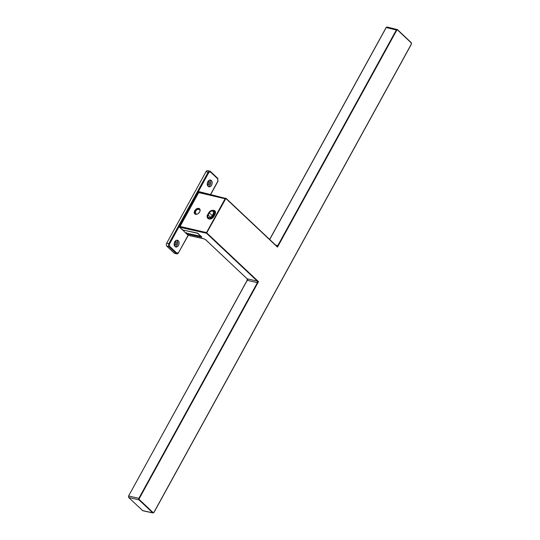 <?xml version="1.0" encoding="UTF-8"?>
<svg xmlns="http://www.w3.org/2000/svg" width="540" height="540" viewBox="0 0 540 540"><rect width="100%" height="100%" fill="white"/><g stroke="black" fill="none" stroke-linecap="round" stroke-linejoin="round"><path stroke-width="0.81" d="M182.122 229.541A1.114 0.743 -46.7 0 0 182.263 229.79L179.422 227.111L182.52 229.919L197.654 233.307L201.562 236.729L201.825 237.236L186.685 233.847L188.406 235.359L186.435 233.719A1.114 0.743 133.3 0 1 186.273 233.159M196.938 214.225L195.615 213.853L195.575 211.275C196.513 209.824 197.64 209.169 198.95 209.304L199.591 209.635L200.036 210.931M199.577 212.031L198.005 213.705M396.731 30.227L396.32 29.997L277.756 245.666L277.499 247.118L225.882 198.47L206.503 233.24L257.33 281.151L258.505 281.664L139.266 498.555L139.333 499.608L153.124 512.609L153.907 512.352L411.372 44.024L411.311 42.964L397.521 29.963L396.731 30.227L277.499 247.118L225.923 198.241M139.333 499.608L138.942 499.838L138.854 498.326L139.266 498.555M206.894 233.01L258.505 281.664L257.418 282.656L138.854 498.326L128.682 496.01L128.77 497.522L142.594 510.59L152.739 512.838L153.968 512.46L411.433 44.132L411.237 42.626L411.325 44.138L153.92 512.359M225.18 198.632L206.51 232.591L179.874 226.388L198.544 192.422L225.18 198.632M225.882 198.47L199.226 191.68L197.924 192.436L179.408 226.118L179.678 227.239L206.503 233.24M225.882 198.167L276.635 246.038L277.756 245.666L275.744 245.174M269.635 239.416L386.127 27.527L396.32 29.997L397.44 29.626L387.106 27L386.235 27.513L269.71 239.483M153.907 512.352L153.124 512.609M257.33 281.151L257.418 282.656L247.246 280.341L247.86 279.234L247.158 278.836L257.33 281.151M188.136 235.217L203.837 238.727L206.057 240.091L247.158 278.836L247.246 280.341L247.86 279.234L247.158 278.836L247.86 279.234M182.689 229.959L197.755 233.138L201.683 237.134M203.837 238.727L204.275 238.882M185.686 233.037L200.806 236.311L197.62 233.321M174.859 241.663A1.897 1.316 -76.9 0 1 175.723 241.475A1.897 1.316 -76.9 0 1 176.168 241.718A1.897 1.316 -76.9 0 1 176.465 243.965A1.897 1.316 -76.9 0 1 174.859 245.16A1.897 1.316 -76.9 0 1 174.413 244.917A1.897 1.316 -76.9 0 1 174.17 244.607M207.961 181.46A1.897 1.316 -76.9 0 1 208.818 181.265A1.897 1.316 -76.9 0 1 209.27 181.507A1.897 1.316 -76.9 0 1 209.567 183.755A1.897 1.316 -76.9 0 1 207.961 184.957A1.897 1.316 -76.9 0 1 207.509 184.707A1.897 1.316 -76.9 0 1 207.272 184.397M175.014 246.544A3.456 2.403 -76.9 0 1 174.474 242.447A3.456 2.403 -76.9 0 1 177.404 240.26A3.456 2.403 -76.9 0 1 178.22 240.712A3.456 2.403 -76.9 0 1 178.767 244.802A3.456 2.403 -76.9 0 1 175.831 246.989A3.456 2.403 -76.9 0 1 175.014 246.544M175.203 246.699A3.456 2.403 103.1 0 0 177.586 244.026A3.456 2.403 103.1 0 0 176.897 240.401A3.456 2.403 103.1 0 0 176.708 240.246M208.116 186.334A3.456 2.403 -76.9 0 1 207.576 182.243A3.456 2.403 -76.9 0 1 210.506 180.05A3.456 2.403 -76.9 0 1 211.322 180.502A3.456 2.403 -76.9 0 1 211.862 184.592A3.456 2.403 -76.9 0 1 208.933 186.786A3.456 2.403 -76.9 0 1 208.116 186.334M208.305 186.489A3.456 2.403 103.1 0 0 210.688 183.816A3.456 2.403 103.1 0 0 209.993 180.191A3.456 2.403 103.1 0 0 209.81 180.036M175.088 241.542A1.897 1.316 -76.9 0 1 175.399 243.344A1.897 1.316 -76.9 0 1 174.326 244.823M208.19 181.332A1.897 1.316 -76.9 0 1 208.501 183.134A1.897 1.316 -76.9 0 1 207.421 184.613M174.123 253.051A2.228 1.546 103.1 0 0 174.656 253.334L176.762 253.827A2.228 1.546 -76.9 0 1 176.236 253.537L174.123 253.051L166.874 246.213A2.228 1.546 103.1 0 1 166.698 243.189L206.003 171.693A2.228 1.546 103.1 0 1 207.718 170.66L209.831 171.153A2.228 1.546 -76.9 0 1 210.357 171.443A0.56 0.371 -46.7 0 1 210.478 171.504L209.831 171.153A2.228 1.546 -76.9 0 0 208.116 172.186L206.003 171.693M182.23 229.379L185.605 232.99L200.745 236.27M214.319 211.025A3.908 2.606 133.3 0 1 214.481 211.16A3.908 2.606 133.3 0 1 214.623 214.475L213.415 216.675A3.908 2.606 133.3 0 1 210.911 218.916M213.415 216.675L212.423 216C211.302 219.355 205.335 217.964 207.738 214.907L208.933 212.733C210.06 209.378 216.027 210.769 213.624 213.826L212.423 216M214.623 214.475L213.624 213.826M208.136 214.988L209.318 212.841A2.794 1.863 133.3 0 1 213.111 211.397A2.794 1.863 133.3 0 1 213.226 213.746L212.044 215.899A2.794 1.863 133.3 0 1 208.251 217.337A2.794 1.863 133.3 0 1 208.136 214.988L210.6 217.31M209.318 212.841L212.22 215.575M198.808 208.386A3.51 2.342 133.3 0 1 199.591 208.791A3.51 2.342 133.3 0 1 199.3 212.456A3.51 2.342 133.3 0 1 195.554 214.312A3.51 2.342 133.3 0 1 194.771 213.901A3.51 2.342 133.3 0 1 195.062 210.242A3.51 2.342 133.3 0 1 198.808 208.386M199.78 209.014A3.51 2.342 -46.7 0 0 199.233 208.784A3.51 2.342 -46.7 0 0 195.615 210.465A3.51 2.342 -46.7 0 0 195.001 214.083M212.247 210.553A4.016 2.68 133.3 0 1 214.009 210.391A4.016 2.68 133.3 0 1 214.9 210.857A4.016 2.68 133.3 0 1 214.96 214.434L213.921 216.31A4.016 2.68 133.3 0 1 208.359 218.579M215.096 211.073A4.016 2.68 -46.7 0 0 214.434 210.789A4.016 2.68 -46.7 0 0 214.009 210.728M225.038 198.875L225.038 198.882A0.56 0.371 -46.7 0 0 224.843 198.693L199.071 192.685A0.56 0.371 -46.7 0 0 198.423 193.064L180.32 225.99A0.56 0.371 -46.7 0 0 180.333 226.49L180.333 226.49M397.521 29.963L397.44 29.626M411.237 42.626L397.555 29.734M411.311 42.964L397.183 29.484M142.553 510.516L128.689 497.482L138.942 499.838L152.739 512.838M247.246 280.341L128.567 496.024L247.462 279.754L247.28 278.978L205.983 240.057L204.093 238.869L188.406 235.359M128.689 497.185L128.567 496.024L128.642 497.36M182.601 229.959L182.52 229.919A1.114 0.743 -46.7 0 1 182.263 229.79L182.601 229.959M206.057 240.091L205.976 239.753M201.562 236.729L186.658 233.395L186.685 233.847A1.114 0.743 133.3 0 1 186.435 233.719L186.361 232.619M387.106 27L386.181 27.628M186.658 233.395L186.469 232.612M178.477 252.794A2.228 1.546 -76.9 0 1 176.762 253.827L178.477 252.794M188.109 235.251L178.565 252.605L176.884 253.159A0.56 0.371 133.3 0 1 176.236 253.537L168.98 246.706L166.874 246.213M176.884 253.159L169.628 246.321A0.56 0.371 133.3 0 1 168.98 246.706A2.228 1.546 -76.9 0 1 168.804 243.682L166.698 243.189M169.628 246.321L169.499 244.06L168.804 243.682L208.116 172.186L208.804 172.557L210.485 172.004A0.56 0.371 -46.7 0 0 210.478 171.504L217.735 178.342A0.56 0.371 -46.7 0 0 217.607 178.281L210.553 171.626M217.782 181.298L210.546 194.427M178.565 252.605L188.264 235.319M169.499 244.06L208.804 172.557M210.485 172.004L217.742 178.841A0.56 0.371 -46.7 0 0 217.735 178.342L217.971 181.285L210.722 194.468M217.742 178.841L217.87 181.109M214.481 211.16L214.178 210.87A3.908 2.606 133.3 0 1 214.319 214.191L213.111 216.385A3.908 2.606 133.3 0 1 208.892 218.929M153.009 512.987L142.938 510.773M214.178 210.87C212.274 209.77 210.472 210.391 208.757 212.74L207.549 214.934C206.84 215.487 206.921 216.655 207.785 218.43"/></g></svg>
